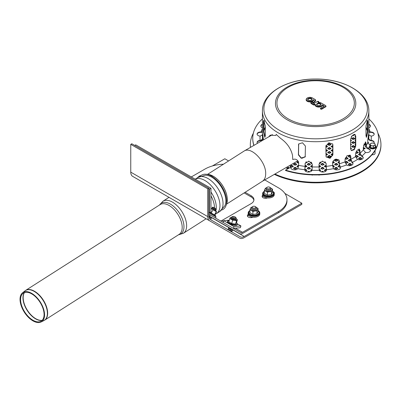 <?xml version="1.0" encoding="UTF-8"?>
<svg xmlns="http://www.w3.org/2000/svg" width="401" height="401" viewBox="0 0 401 401"><rect width="100%" height="100%" fill="white"/><g stroke="black" fill="none" stroke-linecap="round" stroke-linejoin="round"><path stroke-width="0.6" d="M169.011 197.342L206.124 218.771L183.397 233.267A19.012 10.386 -122.5 0 0 185.252 218.42A19.012 10.386 -122.5 0 0 172.47 202.139A19.012 10.386 -122.5 0 0 162.951 201.207L169.011 197.342L162.641 193.668A9.193 5.308 -60 0 0 162.686 193.693M301.808 203.212L301.808 204.395L244.209 237.648A9.193 5.308 -60 0 1 239.613 238.104L209.638 220.796A9.193 5.308 -60 0 1 207.733 216.59L207.733 188.791L208.761 188.199L208.761 215.999A7.739 4.471 120 0 0 210.36 219.542L240.339 236.846A7.739 4.471 120 0 0 244.209 236.465L301.808 203.212L284.885 193.442M228.595 160.941L224.836 158.771L212.365 165.974M208.761 188.199L131.789 143.764L130.761 144.355L207.733 188.791M209.638 220.796L132.666 176.36A9.193 5.308 -60 0 1 130.761 172.154L130.761 144.355M239.613 238.104L206.124 218.771M197.848 177.513A20.22 11.048 -122.5 0 1 207.974 178.505A20.22 11.048 -122.5 0 1 221.573 195.818A20.22 11.048 -122.5 0 1 219.598 211.608L224.781 205.893A19.093 10.431 -122.5 0 0 211.623 177.102A19.093 10.431 -122.5 0 0 205.217 175.222L197.848 177.513L195.212 179.192M20.05 300.028A17.318 9.464 -122.5 0 0 28.015 316.905A17.318 9.464 -122.5 0 0 41.143 321.963A17.318 9.464 -122.5 0 0 40.275 302.008A17.318 9.464 -122.5 0 0 22.541 292.81A17.318 9.464 -122.5 0 0 20.05 300.028M20.606 300.294A16.596 9.068 -122.5 0 0 28.24 316.464A16.596 9.068 -122.5 0 0 40.817 321.316A16.596 9.068 -122.5 0 0 39.985 302.194A16.596 9.068 -122.5 0 0 22.992 293.377A16.596 9.068 -122.5 0 0 20.606 300.294M269.647 187.212L270.164 187.508A2.421 1.398 180 0 1 270.159 189.488A2.421 1.398 180 0 1 266.745 189.488A2.421 1.398 180 0 1 266.74 189.483A2.421 1.398 180 0 1 266.74 187.508L267.256 187.212A1.694 0.977 180 0 1 269.647 187.212A1.694 0.977 180 0 1 269.647 188.595A1.694 0.977 180 0 1 267.256 188.595A1.694 0.977 180 0 1 267.256 187.212M270.159 189.488L269.642 189.783A1.689 0.977 180 0 1 267.261 189.783A1.689 0.977 180 0 1 267.256 189.778L266.745 189.488M266.74 190.67A2.421 1.398 180 0 1 266.264 189.092A2.421 1.398 0 0 0 266.74 190.67A2.421 1.398 180 0 1 266.74 190.67A2.421 1.398 0 0 0 270.164 190.67A2.421 1.398 0 0 0 270.645 189.087A2.421 1.398 180 0 1 270.159 190.67A2.421 1.398 180 0 1 266.745 190.67L266.755 190.675M267.246 198.004A2.421 1.398 180 0 1 266.86 197.843M266.174 198.249A2.421 1.398 180 0 1 266.033 197.778L266.033 197.668M255.196 206.52L255.708 206.816A2.421 1.398 180 0 1 255.703 208.791A2.421 1.398 180 0 1 252.294 208.791A2.421 1.398 180 0 1 252.289 208.791A2.421 1.398 180 0 1 252.289 206.816L252.8 206.52A1.694 0.977 180 0 1 255.196 206.52A1.694 0.977 180 0 1 255.196 207.903A1.694 0.977 180 0 1 252.8 207.903A1.694 0.977 180 0 1 252.8 206.52M255.703 208.791L255.191 209.086A1.689 0.977 180 0 1 252.805 209.086L252.294 208.791M252.289 209.974A2.421 1.398 180 0 1 251.808 208.395A2.421 1.398 0 0 0 252.289 209.974A2.421 1.398 0 0 0 255.708 209.974A2.421 1.398 180 0 1 252.294 209.979A2.421 1.398 180 0 1 252.289 209.974M256.189 208.395A2.421 1.398 180 0 1 255.703 209.979A2.421 1.398 0 0 0 256.189 208.395M252.73 217.287A2.421 1.398 180 0 1 252.404 217.147M251.728 217.568A2.421 1.398 180 0 1 251.582 217.086L251.582 216.971M198.565 177.082A2.421 1.398 180 0 1 199.267 176.204L199.778 175.904A1.694 0.977 180 0 1 200.886 175.623M199.292 176.701A1.694 0.977 180 0 1 199.778 175.904M212.956 207.913L212.074 207.402L213.061 207.137L213.683 207.492L215.994 208.826L216.259 209.818L212.956 207.913M216.259 209.818L215.267 210.084L212.34 208.395L212.074 207.402M212.229 209.167L215.537 211.076L212.229 209.167M214.224 218.976L208.771 216.385M210.916 217.623L211.182 218.615L208.891 217.292M228.104 228.981L227.943 229.512L228.75 230.134L231.938 231.317L232.74 230.359A2.421 0.757 -163.4 0 1 231.257 230.625A2.421 0.757 -163.4 0 1 228.841 229.823A2.421 0.757 -163.4 0 1 228.104 228.981A2.421 0.757 -163.4 0 1 228.304 228.781L228.901 228.5M235.738 217.402L236.219 218.189A2.421 0.757 -163.4 0 1 236.074 218.665A2.421 0.757 -163.4 0 1 232.374 217.928A2.421 0.757 -163.4 0 1 231.698 217.362A2.421 0.757 -163.4 0 1 231.838 216.886L232.67 216.49A1.694 0.531 -163.4 0 1 234.304 216.605A1.694 0.531 -163.4 0 1 235.738 217.402A1.694 0.531 -163.4 0 1 234.981 217.808A1.694 0.531 -163.4 0 1 233.046 217.222A1.694 0.531 -163.4 0 1 232.67 216.49M236.074 218.665L235.242 219.056A1.689 0.526 -163.4 0 1 232.655 218.545A1.689 0.526 -163.4 0 1 232.179 218.149L231.698 217.362M232.184 229.347A2.421 0.757 -163.4 0 1 229.237 228.505A2.421 0.757 -163.4 0 1 228.555 227.933A2.421 0.757 -163.4 0 1 228.695 227.457L228.816 227.402M232.415 229.482L232.099 229.628A1.689 0.526 -163.4 0 1 229.512 229.116A1.689 0.526 -163.4 0 1 229.041 228.72L228.555 227.933M232.334 229.517L232.68 230.079A2.421 0.757 -163.4 0 1 232.74 230.359M227.182 226.46L219.312 221.913L227.182 226.46A5.323 3.073 -60 0 1 227.182 226.46L231.843 229.151M210.119 214.931L209.392 216.189L231.968 229.222A5.323 3.073 120 0 0 231.989 229.232L239.838 233.763A5.323 3.073 120 0 0 242.5 233.502L278.479 212.73A29.027 16.757 -0 0 0 286.981 200.876L286.981 199.693A29.027 16.757 180 0 1 278.479 211.543L242.5 232.314A3.87 2.236 -60 0 1 240.56 232.51L208.761 214.144M245.126 192.285L251.111 195.743L251.111 196.926A9.674 5.584 180 0 1 253.888 200.284M251.111 196.926L244.149 192.911M248.705 215.302L248.374 215.492A3.388 1.955 -0 0 0 247.542 216.284M263.211 196.064L263.086 196.139A3.388 1.955 -0 0 0 262.254 196.926M209.392 216.189L210.355 216.74M264.745 179.914L278.479 187.843A29.027 16.757 180 0 1 286.981 199.693M191.312 176.941L204.931 169.082A29.027 16.757 180 0 1 223.467 164.209M223.507 221.352L221.974 220.465L251.111 203.643A9.674 5.584 -0 0 0 253.943 199.693A9.674 5.584 -0 0 0 251.111 195.743M252.891 217.217A3.388 1.955 180 0 1 249.307 217.452A3.388 1.955 180 0 1 247.382 215.693A3.388 1.955 180 0 1 248.249 214.385M267.462 197.924A3.388 1.955 180 0 1 263.938 198.079A3.388 1.955 180 0 1 262.094 196.335A3.388 1.955 180 0 1 262.73 195.192M273.236 191.733A3.388 1.955 180 0 1 274.339 193.177A3.388 1.955 180 0 1 274.259 193.603M221.974 220.465A3.87 2.236 -60 0 1 220.064 220.67M208.761 188.595L209.613 189.087L209.613 212.791L210.981 211.999L210.981 188.3L135.723 144.846L134.696 145.443M209.613 212.791L208.761 212.294M209.613 189.087L210.981 188.3M229.212 220.159L223.698 220.705L223.177 222.47L233.437 228.395L240.389 227.703L240.916 225.943L237.442 223.938M233.437 228.395L233.963 226.63L240.916 225.943M223.698 220.705L233.963 226.63M264.404 191.227A5.804 3.353 0 0 0 262.645 193.633A5.804 3.353 0 0 0 268.454 196.981A5.804 3.353 0 0 0 274.259 193.633A5.804 3.353 0 0 0 272.56 191.262A5.804 3.353 0 0 0 272.5 191.227M274.259 193.633L274.259 194.62A5.804 3.353 180 0 1 268.454 197.969A5.804 3.353 180 0 1 262.645 194.62L262.645 193.633M249.953 210.535A5.804 3.353 0 0 0 248.194 212.936A5.804 3.353 0 0 0 253.998 216.289A5.804 3.353 0 0 0 259.803 212.936A5.804 3.353 0 0 0 258.104 210.565A5.804 3.353 0 0 0 258.049 210.535M259.803 212.936L259.803 213.923A5.804 3.353 180 0 1 253.998 217.277A5.804 3.353 180 0 1 248.194 213.923L248.194 212.936M208.761 212.751L216.049 216.961L215.442 218.009M251.036 207.397L250.495 208.445A3.629 2.095 0 0 0 251.432 210.47A3.629 2.095 0 0 0 254.941 211.011L256.961 210.821L258.049 208.485L258.049 211.487L256.961 213.823L252.916 214.45L252.916 211.447L254.941 211.011A3.629 2.095 0 0 0 257.502 209.528A3.629 2.095 0 0 0 256.565 207.507L258.049 208.485M256.961 210.821L256.961 213.823M251.703 207.367A3.629 2.095 0 0 0 250.495 208.445L249.953 209.738L249.953 212.736L252.916 214.45M249.953 209.738L252.916 211.447M256.565 207.507A3.629 2.095 0 0 0 256.299 207.367M265.492 188.094L264.946 189.142A3.629 2.095 0 0 0 265.888 191.162A3.629 2.095 0 0 0 269.392 191.703L271.417 191.513L272.5 189.177L272.5 192.179L271.417 194.515L267.367 195.142L267.367 192.139L269.392 191.703A3.629 2.095 0 0 0 271.958 190.224A3.629 2.095 0 0 0 271.016 188.199L272.5 189.177M271.417 191.513L271.417 194.515M266.154 188.059A3.629 2.095 0 0 0 264.946 189.142L264.404 190.43L264.404 193.432L267.367 195.142M264.404 190.43L267.367 192.139M271.016 188.199A3.629 2.095 0 0 0 270.75 188.059M198.68 176.756A3.629 2.095 0 0 0 197.533 177.713M210.981 208.445L216.57 211.673L214.891 214.961M216.329 211.708L214.49 214.891L211.197 212.986L213.031 209.803M214.821 215.081L214.49 214.891M210.981 208.48L216.66 211.898M210.4 212.335L211.197 212.986M230.615 217.347L230.209 217.753A3.629 1.133 16.6 0 0 231.247 219.157A3.629 1.133 16.6 0 0 234.655 220.319L236.54 220.766L237.427 219.678L236.435 223.026L235.542 224.114L231.693 223.492L232.685 220.149L234.655 220.319A3.629 1.133 16.6 0 0 237.021 220.084A3.629 1.133 16.6 0 0 236.009 218.695M236.54 220.766L235.542 224.114M231.738 217.427A3.629 1.133 16.6 0 0 230.209 217.753L228.73 221.783L231.693 223.492M229.723 218.435L232.685 220.149M231.447 218.204L232.044 217.923A2.421 0.757 16.6 0 0 231.908 217.933A2.421 0.757 16.6 0 0 231.357 218.505A2.421 0.757 16.6 0 0 233.402 219.643A2.421 0.757 16.6 0 0 235.733 219.808A2.421 0.757 16.6 0 0 235.482 218.946L235.823 219.507M221.663 210.014A20.22 11.048 -122.5 0 0 225.868 205.934A20.22 11.048 -122.5 0 0 226.625 200.515A20.22 11.048 -122.5 0 0 205.643 174.224A20.22 11.048 -122.5 0 0 200.164 176.31M375.07 150.515L375.07 153.377A2.421 1.398 180 0 1 372.018 154.726M355.411 140.36L354.98 140.611L355.411 140.861M352.073 138.931L353.271 138.24L354.464 138.931M353.271 137.648L351.557 138.636L353.271 139.623L354.98 138.636L353.271 137.648L353.271 138.24M363.301 148.25L364.73 148.806M363.301 149.362L365.241 148.51L363.532 147.523L363.532 148.114M352.073 142.881L353.271 142.19L354.464 142.881M353.271 141.598L351.557 142.586L353.271 143.573L354.98 142.586L353.271 141.598L353.271 142.19M358.915 150.781L359.582 150.395M359.522 149.839L358.399 150.485L359.587 151.167M352.073 146.831L353.271 146.139L354.464 146.831M353.271 145.548L351.557 146.535L353.271 147.523L354.98 146.535L353.271 145.548L353.271 146.139M351.742 162.23L352.233 162.726L350.544 159.087L350.544 156.52L350.018 155.037M331.547 146.831L332.77 146.154M332.77 145.563L332.745 146.139M332.745 145.548L331.036 146.535L332.77 147.508M345.231 162.631L346.429 161.939L347.627 162.631M345.171 162.595L346.429 163.322L348.138 162.335L346.429 161.347L346.429 161.939M346.429 161.347L345.096 162.119M331.547 150.781L332.77 150.104M332.77 149.513L332.745 150.089M332.745 149.498L331.036 150.485L332.77 151.458M328.123 148.806L329.321 148.114L330.519 148.806M329.321 147.523L327.612 148.51L329.321 149.498L331.036 148.51L329.321 147.523L329.321 148.114M338.389 162.631L339.126 162.204M339.126 161.613L337.878 162.335L339.126 163.057M331.547 154.731L332.77 154.054M332.77 153.463L332.745 154.039M332.745 153.448L331.036 154.435L332.655 155.372M338.389 166.58L339.532 165.924M339.386 165.412L337.878 166.285L339.587 167.272L339.988 167.042M334.965 164.605L336.163 163.914L337.361 164.605M336.163 163.322L334.454 164.31L336.163 165.297L337.878 164.31L336.163 163.322L336.163 163.914M328.123 156.706L329.321 156.014L330.519 156.706M329.321 155.423L327.612 156.41L329.321 157.398L331.036 156.41L329.321 155.423L329.321 156.014M332.75 161.944L333.943 162.631M332.604 163.242L334.454 162.335L332.945 161.463M332.64 165.949L333.943 166.58M332.885 167.192L334.454 166.285L332.745 165.297L332.745 165.889M332.745 165.297L332.604 162.816C332.82 160.991 333.953 159.758 336.003 159.122L338.915 159.914L339.311 161.217L339.311 163.783L340.233 167.052A3.629 2.095 180 0 1 340.464 167.788A3.629 2.095 180 0 1 337.607 169.834A3.629 2.095 180 0 1 333.537 168.656L332.604 165.387A53.218 30.722 180 0 1 326.168 166.38L326.479 169.743A3.629 2.095 180 0 1 326.499 169.949A3.629 2.095 180 0 1 323.171 172.034A3.629 2.095 180 0 1 319.291 170.29L318.97 164.36L322.264 161.232L326.108 163.282L326.168 166.38M322.279 161.227L322.76 161.187M324.705 170.53L325.903 169.839L326.479 170.169M326.369 169.518L325.903 169.247L325.903 169.839M325.903 169.247L324.193 170.235L325.812 171.172M321.286 168.555L322.479 167.864L323.677 168.555M322.479 167.272L320.77 168.26L322.479 169.247L324.193 168.26L322.479 167.272L322.479 167.864M322.158 171.999L322.875 172.044M323.782 171.974L322.479 171.222L322.479 171.813M322.479 171.222L321.381 171.859M319.216 169.929L320.259 170.53M319.632 170.891L320.77 170.235L319.126 169.282M311.021 162.631L311.432 162.395M311.021 162.039L310.509 162.335L312.028 163.212M311.021 166.58L312.309 165.939M312.309 165.347L312.219 165.889M312.219 165.297L310.509 166.285L312.304 167.222M311.021 170.53L312.063 169.929M312.153 169.282L310.509 170.235L311.647 170.891M307.602 168.555L308.8 167.864L309.993 168.555M308.8 167.272L307.086 168.26L308.8 169.247L310.509 168.26L308.8 167.272L308.8 167.864M298.334 161.463L296.825 162.335L298.675 163.242M297.336 162.631L298.529 161.944M297.336 166.58L298.64 165.949M268.71 136.846L270.234 135.177L275.607 135.468L276.249 134.485L280.595 138.35C286.936 142.836 290.905 148.485 292.509 155.302L292.745 159.518C295.667 158.52 297.642 159.618 298.675 162.816L298.534 165.889M298.534 165.297L296.825 166.285L298.394 167.192M289.387 167.914L288.274 167.272L286.565 168.26L287.672 168.901M287.076 168.555L288.274 167.864L288.87 168.209M288.274 167.272L288.274 167.864M291.156 166.961L291.692 167.272L293.402 166.285L291.692 165.297L289.983 166.285L291.091 166.921M290.494 166.58L291.692 165.889L292.89 166.58M291.692 165.297L291.692 165.889M293.918 168.555L295.116 167.864L296.314 168.555M295.116 167.272L293.402 168.26L295.116 169.247L296.825 168.26L295.116 167.272L295.116 167.864M295.116 163.322L293.402 164.31L295.116 165.297L296.825 164.31L295.116 163.322L295.116 163.914L296.314 164.605M293.918 164.605L295.116 163.914M304.8 170.169L305.377 169.839L306.575 170.53M305.467 171.172L307.086 170.235L305.377 169.247L305.377 169.839M305.377 169.247L304.91 169.518M305.176 166.004L306.575 166.58M305.146 167.142L307.086 166.285L305.377 165.297L305.377 165.889M308.404 172.044L309.121 171.999M309.898 171.859L308.8 171.222L308.8 171.813M308.8 171.222L307.497 171.974M305.773 162.169L306.575 162.631M305.196 163.217L307.086 162.335L306.189 161.814M307.602 164.605L308.8 163.914L309.993 164.605M308.8 163.322L307.086 164.31L308.8 165.297L310.509 164.31L308.8 163.322L308.8 163.914M311.702 174.871L312.219 175.172L312.685 174.906M308.519 161.187L309.001 161.227M318.594 174.906L319.061 175.172L319.577 174.871M318.97 165.939L320.259 166.58M318.975 167.222L320.77 166.285L319.061 165.297L319.061 165.889M319.848 162.395L320.259 162.631M319.251 163.212L320.77 162.335L320.259 162.039M321.286 164.605L322.479 163.914L323.677 164.605M322.479 163.322L320.77 164.31L322.479 165.297L324.193 164.31L322.479 163.322L322.479 163.914M324.705 166.58L326.103 166.004M326.103 165.412L325.903 165.889M325.903 165.297L324.193 166.285L326.133 167.142M324.705 162.631L325.507 162.169M325.091 161.814L324.193 162.335L326.083 163.217M325.888 154.049L327.101 154.731M325.888 155.413L327.612 154.435L325.903 153.448L325.903 154.039M334.965 168.555L336.163 167.864L337.361 168.555M336.163 167.272L334.454 168.26L336.163 169.247L337.878 168.26L336.163 167.272L336.163 167.864M325.888 150.099L327.101 150.781M325.888 151.463L327.612 150.485L325.903 149.498L325.903 150.089M334.965 160.656L336.163 159.964L337.361 160.656M336.163 159.372L334.454 160.36L336.163 161.347L337.878 160.36L336.163 159.372L336.163 159.964M328.123 152.756L329.321 152.064L330.519 152.756M329.321 151.473L327.612 152.46L329.321 153.448L331.036 152.46L329.321 151.473L329.321 152.064M325.888 147.513L327.612 146.535L325.938 145.568M325.888 146.149L327.101 146.831M325.903 145.799L325.903 146.139M270.289 135.167L270.956 135.548M271.878 134.696L272.154 134.856M329.321 143.573L327.612 144.56L329.321 145.548L331.036 144.56L329.321 143.573L329.321 144.165L330.519 144.856M328.123 144.856L329.321 144.165M345.231 158.681L346.429 157.989L347.627 158.681M345.151 158.636L346.429 159.372L348.138 158.385L346.429 157.398L346.429 157.989M346.429 157.398L345.326 158.034M348.649 164.605L349.847 163.914L351.045 164.605M349.847 163.322L348.138 164.31L349.847 165.297L351.557 164.31L349.847 163.322L349.847 163.914M348.649 160.656L349.847 159.964L350.805 160.515M350.614 159.819L349.847 159.372L349.847 159.964M349.847 159.372L348.138 160.36L349.847 161.347L350.885 160.746M348.649 156.706L349.847 156.014L350.544 156.415M350.439 155.763L349.847 155.423L349.847 156.014M349.847 155.423L348.138 156.41L349.847 157.398L350.544 156.997M350.624 148.56L351.045 148.806M350.624 149.047L351.557 148.51L350.624 147.969M355.552 156.671L356.69 156.014L357.887 156.706M355.557 156.746L356.69 157.398L358.399 156.41L356.69 155.423L356.69 156.014M356.69 155.423L355.552 156.079M353.667 149.728L353.271 149.498L353.271 150.064M353.271 149.498L351.557 150.485L351.797 150.621M358.915 158.681L360.113 157.989L361.306 158.681M360.113 157.398L358.399 158.385L360.113 159.372L361.822 158.385L360.113 157.398L360.113 157.989M355.787 152.586L356.69 152.064L357.887 152.756M355.702 152.876L356.69 153.448L358.399 152.46L356.69 151.473L356.69 152.064M356.69 151.473L356.068 151.829M350.624 144.611L351.045 144.856M350.624 145.097L351.557 144.56L350.624 144.019M358.915 154.731L359.812 154.215M359.657 153.708L358.399 154.435L360.113 155.423L360.399 155.257M350.624 140.661L351.045 140.906M350.624 141.147L351.557 140.611L350.624 140.069M355.411 144.31L354.98 144.56L355.411 144.811M351.271 136.826L351.416 136.576M363.882 144.37L364.73 144.856M363.537 145.543L365.241 144.56L364.068 143.884M365.657 146.295L365.241 146.535L365.817 146.866M353.632 134.5L354.464 134.982M352.519 135.237L353.271 135.673L354.98 134.686L354.349 134.32M355.411 136.41L354.98 136.661L355.411 136.911M365.542 142.41L365.241 142.586L365.602 142.791M367.842 142.706L368.148 142.881M367.938 143.002L368.664 142.586L367.802 142.089M274.354 174.37A65.308 37.709 0 0 0 361.822 171.813A65.308 37.709 0 0 0 380.95 145.152L380.95 144.56A65.308 37.709 180 0 1 361.822 171.222A65.308 37.709 180 0 1 274.921 174.039M250.51 147.357A65.308 37.709 180 0 1 250.329 144.56L250.329 145.152A65.308 37.709 0 0 0 250.445 147.393M250.329 144.56A65.308 37.709 180 0 1 253.352 133.222M377.927 133.222A65.308 37.709 180 0 1 380.95 144.56M372.023 145.799A2.421 1.398 180 0 1 370.313 144.811A2.421 1.398 180 0 1 370.94 143.463A2.421 1.398 180 0 1 373.276 143.102A2.421 1.398 180 0 1 374.985 144.089A2.421 1.398 180 0 1 374.359 145.438A2.421 1.398 180 0 1 372.023 145.799L373.371 146.089L373.371 148.054L370.674 147.638L369.953 146.079L369.953 144.114L370.674 145.673L372.023 145.799M373.371 148.054L375.346 146.916L375.346 144.951L374.624 143.393L371.927 142.977L369.953 144.114M370.674 147.638L370.674 145.673M375.346 144.951L373.371 146.089M262.259 181.347L262.47 181.222C264.655 179.748 265.723 177.142 265.688 173.397C265.898 161.513 251.141 146.195 244.139 151.032L207.593 174.34M275.607 135.468L276.429 134.4M270.409 135.082L269.066 136.641M305.111 166.38L305.171 163.282L309.016 161.232L312.309 164.36L311.988 170.29A3.629 2.095 180 0 1 308.108 172.034A3.629 2.095 180 0 1 304.78 169.949A3.629 2.095 180 0 1 304.8 169.743L305.111 166.38A53.218 30.722 180 0 1 298.675 165.387L297.743 168.656A3.629 2.095 180 0 1 293.672 169.834A3.629 2.095 180 0 1 290.815 167.788A3.629 2.095 180 0 1 291.046 167.052L285.552 170.124L285.552 170.52A62.892 36.311 180 0 0 378.529 138.636A62.892 36.311 180 0 0 378.529 138.435M345.081 161.859L345.081 159.292L347.03 155.728L350.173 155.142L350.84 156.741L350.84 159.307L352.314 162.395A3.629 2.095 180 0 1 352.99 163.613A3.629 2.095 180 0 1 350.584 165.583A3.629 2.095 180 0 1 346.559 164.941L345.081 161.859A53.218 30.722 180 0 1 339.311 163.783M355.552 156.585L355.552 154.019L356.935 150.375L359.286 149.062L359.968 150.696L359.968 153.262L361.892 156.089A3.629 2.095 180 0 1 363.216 157.708A3.629 2.095 180 0 1 361.246 159.573A3.629 2.095 180 0 1 357.476 159.413L355.552 156.585A53.218 30.722 180 0 1 350.84 159.307M363.301 149.929L363.301 147.362L365.607 141.914L366.078 143.493L366.078 146.059L368.318 148.57A3.629 2.095 180 0 1 370.444 150.48A3.629 2.095 180 0 1 365.542 152.44L363.301 149.929A53.218 30.722 180 0 1 359.968 153.262M370.083 144.49C368.689 144.22 367.928 143.503 367.802 142.34L367.802 139.774L368.634 134.084L368.75 138.19C368.875 139.353 369.637 140.064 371.03 140.335L371.156 140.35A3.629 2.095 180 0 1 374.188 142.415A3.629 2.095 180 0 1 373.907 143.222M257.467 143.337A3.629 2.095 180 0 1 257.091 142.415A3.629 2.095 180 0 1 260.124 140.35L260.249 140.335C261.642 140.064 262.404 139.353 262.53 138.19L262.645 134.084L263.477 139.869M367.065 120.861L367.276 121.227M265.302 125.884L265.302 135.759L264.835 137.332L263.422 131.713L263.422 121.839L263.728 120.29L265.302 125.884M305.417 146.074L305.196 156.941L301.276 158.3L298.404 154.866L298.615 144.014L302.479 142.771L305.417 146.074M355.752 136.109L355.752 145.984L354.248 149.678L351.421 150.636L350.624 148.946L350.624 139.072L352.284 135.463L355.045 134.475L355.752 136.109L354.865 134.39M367.862 121.824L367.862 131.698L366.449 137.322L365.988 135.749L365.988 125.874L367.557 120.275L367.862 121.824L367.396 121.754L367.281 120.48M332.895 144.987L332.895 154.861L330.028 158.295L326.103 156.941L325.888 146.069L328.82 142.771L332.685 144.009L332.895 144.987L332.619 143.874M263.998 121.242L264.214 120.861M290.83 167.984A3.629 2.095 0 0 1 291.046 167.448L291.156 166.876M253.858 145.423A62.892 36.311 180 0 1 252.75 138.636A62.892 36.311 180 0 1 252.75 138.435M253.968 145.357A62.892 36.311 180 0 1 252.75 138.24A62.892 36.311 180 0 1 262.424 118.886M368.855 118.886A62.892 36.311 180 0 1 378.529 138.24A62.892 36.311 180 0 1 285.552 170.124M262.424 134.906L260.124 136.129A3.629 2.095 180 0 1 257.091 134.064A3.629 2.095 180 0 1 261.071 131.979L262.424 131.739M262.424 127.734A3.629 2.095 180 0 1 260.835 125.999A3.629 2.095 180 0 1 262.424 124.27M368.855 124.27A3.629 2.095 180 0 1 370.444 125.999A3.629 2.095 180 0 1 368.855 127.734M368.855 131.739L370.208 131.979A3.629 2.095 180 0 1 374.188 134.064A3.629 2.095 180 0 1 371.156 136.129L368.855 134.906M305.206 163.147L304.8 170.139A3.629 2.095 0 0 0 304.795 170.144M326.484 170.144A3.629 2.095 0 0 0 326.479 170.139L326.073 163.147M340.449 167.984A3.629 2.095 0 0 0 340.233 167.448L339.126 163.523L338.82 159.788M352.975 163.809A3.629 2.095 0 0 0 352.314 162.791L352.238 162.335M363.196 157.904A3.629 2.095 0 0 0 361.892 156.485L359.587 153.092L359.587 150.525L359.08 149.007M370.429 150.676A3.629 2.095 0 0 0 368.318 148.966L368.203 148.936C366.629 148.375 365.772 147.378 365.632 145.954L365.361 141.954M374.173 142.611A3.629 2.095 0 0 0 371.156 140.741L371.03 140.731C369.341 140.415 368.424 139.558 368.268 138.155L368.268 135.383M374.173 134.265A3.629 2.095 0 0 0 370.208 132.375L368.855 132.2M370.429 126.2A3.629 2.095 0 0 0 368.855 124.666M262.424 124.666A3.629 2.095 0 0 0 260.85 126.2M262.424 132.2L261.071 132.375A3.629 2.095 0 0 0 257.106 134.265M263.011 135.383L263.011 138.155C262.855 139.558 261.938 140.415 260.249 140.731L260.124 140.741A3.629 2.095 0 0 0 257.106 142.611M315.281 100.385L314.264 101.212A0.531 0.306 0 0 0 314.324 101.603L315.968 102.355L317.542 101.448A0.652 0.376 180 0 1 318.464 101.448A0.652 0.376 180 0 1 318.464 101.979L317.973 102.265L318.183 102.501A3.519 2.03 180 0 1 321.271 103.067L325.386 105.443A1.308 0.752 180 0 1 325.386 106.511L321.792 108.581A0.652 0.376 180 0 1 320.87 108.581A0.652 0.376 180 0 1 320.87 108.049L324.203 106.125L322.61 104.907L322.203 104.972A3.519 2.03 180 0 1 318.073 106.496A3.519 2.03 180 0 1 315.311 104.16L313.692 104.44L311.642 103.252A1.96 1.133 180 0 1 311.156 102.115A1.96 1.133 180 0 1 312.69 101.338L312.77 101.283A1.96 1.133 0 0 1 313.101 100.836L313.958 100.16L313.311 99.839A3.519 2.03 180 0 1 308.459 101.227A3.519 2.03 180 0 1 306.986 98.22A3.519 2.03 180 0 1 312.374 97.929L315.066 99.483A1.308 0.752 180 0 1 315.281 100.385L315.381 100.526A1.429 0.822 0 0 0 315.572 100.115A1.429 0.822 0 0 0 315.151 99.533L315.066 99.483M314.264 101.212L315.381 100.526L314.289 101.488M313.813 100.22L313.311 99.839M307.356 97.954A3.639 2.1 0 0 0 306.249 99.468A3.639 2.1 0 0 0 309.462 101.553A3.639 2.1 0 0 0 313.427 99.954L313.427 100.15A3.639 2.1 180 0 1 309.462 101.754A3.639 2.1 180 0 1 306.249 99.664A3.639 2.1 180 0 1 306.249 99.563M315.146 104.521L314.379 104.932L315.076 104.531A3.759 2.17 0 0 0 318.028 107.027A3.759 2.17 0 0 0 322.439 105.403L322.324 105.288A3.639 2.1 180 0 1 318.359 106.887A3.639 2.1 180 0 1 315.141 104.801A3.639 2.1 180 0 1 315.146 104.701M324.083 106.155L322.524 105.252L323.913 106.25M322.61 104.907L322.324 105.288L322.524 105.057L324.178 106.115M315.161 104.38L315.191 104.245A3.639 2.1 0 0 0 315.141 104.601A3.639 2.1 0 0 0 318.359 106.691A3.639 2.1 0 0 0 322.324 105.087L322.203 104.972M314.494 101.664L315.381 100.721A1.429 0.822 180 0 0 315.572 100.315L315.126 99.478L312.374 97.929M264.424 121.363L264.189 121.518L263.928 120.886M326.048 156.801L329.988 157.999L332.77 154.591L332.77 144.716M366.233 137.152L367.396 131.628L367.396 121.754M351.256 150.525L354.013 149.362L355.411 145.789L355.411 135.914M298.68 143.879L298.529 154.596L301.311 157.999L305.256 156.806M264.003 120.49L263.888 131.643L265.051 137.167M367.351 120.836L367.085 121.503L366.855 121.363M367.396 130.746L367.396 126.561M263.888 126.586L263.888 130.731M244.209 236.465L232.425 229.663M228.65 227.482L211.367 217.502M207.733 216.59L130.761 172.154M219.598 211.608L216.52 213.573A20.22 11.048 -122.5 0 0 216.535 213.563A20.22 11.048 -122.5 0 0 218.485 197.768A20.22 11.048 -122.5 0 0 204.896 180.47A20.22 11.048 -122.5 0 0 195.237 179.207M215.693 211.167A19.403 10.601 -122.5 0 0 216.034 209.878M216.129 209.322A19.403 10.601 -122.5 0 0 210.981 192.054M214.515 207.974A19.012 10.386 -122.5 0 0 210.981 195.843M178.55 234.75A18.2 9.945 -122.5 0 0 183.252 221.673A18.2 9.945 -122.5 0 0 170.41 204.119A18.2 9.945 -122.5 0 0 159.558 204.976M44.285 320.374A17.659 9.649 -122.5 0 0 44.651 320.158L179.187 234.349A17.659 9.649 -122.5 0 0 180.906 220.56A17.659 9.649 -122.5 0 0 169.037 205.437A17.659 9.649 -122.5 0 0 160.194 204.57L25.659 290.384A17.659 9.649 -122.5 0 0 25.313 290.63M44.651 320.158A17.659 9.649 -122.5 0 0 46.376 306.374A17.659 9.649 -122.5 0 0 34.501 291.251A17.659 9.649 -122.5 0 0 25.659 290.384L24.967 290.88A17.644 9.639 -122.5 0 1 34.25 291.427A17.644 9.639 -122.5 0 1 46.265 306.981A17.644 9.639 -122.5 0 1 43.909 320.579L44.651 320.158M24.336 292.615A16.917 9.243 -122.5 0 0 22.982 298.499A16.917 9.243 -122.5 0 0 29.834 313.968A16.917 9.243 -122.5 0 0 42.07 320.419M24.471 292.565A16.932 9.253 -122.5 0 0 23.183 298.359A16.932 9.253 -122.5 0 0 29.98 313.772A16.932 9.253 -122.5 0 0 42.175 320.319M242.5 232.314L235.372 228.204M248.374 215.492L248.374 214.756M278.479 211.543L278.479 212.73M249.953 210.635A5.033 2.907 0 0 0 250.44 214.42A5.033 2.907 0 0 0 257.287 214.565A5.033 2.907 0 0 0 258.049 210.635M249.091 213.006A4.912 2.837 0 0 0 253.998 215.773A4.912 2.837 0 0 0 258.906 213.006M264.404 191.327A5.033 2.907 0 0 0 264.891 195.112A5.033 2.907 0 0 0 271.738 195.257A5.033 2.907 0 0 0 272.5 191.327M263.542 193.703A4.912 2.837 0 0 0 268.454 196.465A4.912 2.837 0 0 0 273.362 193.703M209.923 212.61L215.733 215.964L215.277 216.51M229.207 223.011A5.033 1.574 16.6 0 0 235.668 224.76A5.033 1.574 16.6 0 0 236.495 222.821L237.472 224.034L237.217 224.891L236.595 225.232L234.114 225.302L230.149 224.189L227.693 222.6L227.342 221.959L227.598 221.096L229.076 220.615A5.033 1.574 16.6 0 0 229.207 223.011M227.728 221.708A4.912 1.534 16.6 0 0 231.868 224.796A4.912 1.534 16.6 0 0 237.026 224.47M213.162 176.199A18.997 10.381 -122.5 0 0 207.578 174.335L213.247 176.219C216.851 178.355 220.014 181.548 222.74 185.803C225.818 190.786 227.347 195.553 227.327 200.104L226.58 204.124A18.997 10.381 -122.5 0 0 227.297 199.036A18.997 10.381 -122.5 0 0 213.162 176.199M375.346 145.583A3.258 1.88 180 0 1 374.805 148.049A3.258 1.88 180 0 1 370.494 148.049A3.258 1.88 180 0 1 369.953 145.583M375.817 147.082A3.168 1.83 180 0 1 372.649 148.886A3.168 1.83 180 0 1 369.481 147.082M318.97 166.926A53.218 30.722 180 0 1 312.309 166.926M336.003 139.368A53.218 30.722 180 0 1 266.475 122.741A53.218 30.722 180 0 1 262.424 110.982A53.218 30.722 180 0 1 262.424 110.851C262.204 92.937 287.447 78.902 315.066 79.037C343.086 78.531 369.09 92.671 368.855 110.851A53.218 30.722 180 0 1 368.855 110.982A53.218 30.722 180 0 1 336.003 139.368M367.802 142.34A53.218 30.722 180 0 1 366.078 146.059M368.855 110.982L368.855 136.265A53.218 30.722 180 0 1 368.75 138.19M262.53 138.19A53.218 30.722 180 0 1 262.424 136.265L262.424 110.982M260.124 140.35A55.634 32.12 180 0 1 260.124 136.129M261.071 131.979A55.634 32.12 180 0 1 262.424 128.871M368.855 128.871A55.634 32.12 180 0 1 370.208 131.979M371.156 136.129A55.634 32.12 180 0 1 371.156 140.35M369.953 145.202A55.634 32.12 180 0 1 369.752 145.708M369.216 146.896A55.634 32.12 180 0 1 368.318 148.57M365.542 152.44A55.634 32.12 180 0 1 361.892 156.089M357.476 159.413A55.634 32.12 180 0 1 352.314 162.395M346.559 164.941A55.634 32.12 180 0 1 340.233 167.052M333.537 168.656A55.634 32.12 180 0 1 326.479 169.743M319.291 170.29A55.634 32.12 180 0 1 311.988 170.29M304.8 169.743A55.634 32.12 180 0 1 297.743 168.656M314.7 103.087L314.058 103.418L314.7 102.887L313.487 102.185A0.652 0.376 0 0 0 312.564 102.185A0.652 0.376 0 0 0 312.564 102.721L314.118 103.423M314.038 103.453L313.777 103.423M313.863 103.453L312.564 102.721M314.7 102.887L313.487 102.185M312.65 102.771L312.494 102.551A0.531 0.306 180 0 1 313.402 102.335L313.316 102.681L314.324 103.263M312.885 101.222A1.84 1.063 180 0 1 313.196 100.776M311.452 100.27A2.216 1.278 0 0 0 310.459 98.135A2.216 1.278 0 0 0 307.747 99.699A2.216 1.278 0 0 0 311.452 100.27M320.344 105.408A2.216 1.278 0 0 0 319.356 103.268A2.216 1.278 0 0 0 316.645 104.831A2.216 1.278 0 0 0 320.344 105.408M314.494 103.162L313.402 102.531A0.531 0.306 0 0 0 312.529 102.636M312.665 102.736L313.316 102.681M308.364 100.295A2.09 1.208 180 0 1 307.793 99.468A2.09 1.208 180 0 1 308.409 98.611A2.09 1.208 180 0 1 310.69 98.35A2.09 1.208 180 0 1 311.978 99.468A2.09 1.208 180 0 1 311.407 100.295M311.973 99.563A2.09 1.208 0 0 0 310.605 98.531A2.09 1.208 0 0 0 308.409 98.811A2.09 1.208 0 0 0 307.803 99.563M307.923 99.859A1.97 1.138 180 0 1 309.888 98.626A1.97 1.138 180 0 1 311.853 99.859M317.261 105.433A2.09 1.208 180 0 1 316.69 104.601A2.09 1.208 180 0 1 317.301 103.749A2.09 1.208 180 0 1 319.582 103.483A2.09 1.208 180 0 1 320.875 104.601A2.09 1.208 180 0 1 320.304 105.433M320.865 104.696A2.09 1.208 0 0 0 319.502 103.664A2.09 1.208 0 0 0 317.301 103.944A2.09 1.208 0 0 0 316.695 104.696M316.815 104.997A1.97 1.138 180 0 1 318.78 103.759A1.97 1.138 180 0 1 320.745 104.997M313.958 100.16L313.176 100.771M325.386 106.511L325.472 106.656A1.429 0.822 0 0 0 325.888 106.075A1.429 0.822 0 0 0 325.472 105.493L325.386 105.443M321.792 108.581L325.472 106.656L321.963 109.077L325.472 106.856A1.429 0.822 180 0 0 325.888 106.27L325.447 105.438L321.271 103.067M321.356 103.117L318.183 102.501M320.87 108.049L320.785 108.1A0.772 0.446 0 0 0 320.559 108.415A0.772 0.446 0 0 0 321.036 108.826A0.772 0.446 0 0 0 321.878 108.731L321.878 108.927A0.772 0.446 180 0 1 321.036 109.027A0.772 0.446 180 0 1 320.559 108.611A0.772 0.446 180 0 1 320.574 108.511M324.203 105.829L324.118 106.13M318.058 102.466L318.464 101.979M318.76 101.909A0.772 0.446 180 0 1 318.775 102.009A0.772 0.446 180 0 1 318.549 102.325L318.549 102.13A0.772 0.446 0 0 0 318.775 101.814A0.772 0.446 0 0 0 318.504 101.473M315.311 104.16L315.141 104.801M314.905 104.034L314.204 104.44M314.409 101.653L315.687 102.35L317.482 101.443L318.775 102.009M313.692 104.44L313.607 104.586A0.486 0.281 0 0 0 314.294 104.586L314.294 104.786A0.486 0.281 180 0 1 313.607 104.786L313.522 104.932A0.607 0.351 0 0 0 314.379 104.932M311.642 103.252L313.607 104.786L311.467 103.749L313.522 104.932M311.597 101.679A2.08 1.203 0 0 0 310.945 102.551A2.08 1.203 0 0 0 311.557 103.403L311.557 103.598A2.08 1.203 180 0 1 310.945 102.751A2.08 1.203 180 0 1 310.95 102.651M312.459 97.979L312.434 97.924C309.266 96.836 307.206 97.348 306.249 99.468L306.249 99.664M313.717 99.774L313.908 100.135L312.76 101.328M313.833 100.205L313.923 99.889M318.605 102.45L318.304 102.466M313.371 100.576A3.759 2.17 0 0 0 313.547 100.265L313.672 100.335M310.96 102.41A2.2 1.273 0 0 0 311.467 103.749M320.559 108.45A0.897 0.516 0 0 0 320.785 109.122A0.897 0.516 0 0 0 321.963 109.077M325.557 107.002A1.549 0.892 0 0 0 325.888 106.019M318.675 102.45A0.897 0.516 0 0 0 318.775 101.849M315.487 100.857A1.549 0.892 0 0 0 315.567 100.065M306.294 99.122A3.759 2.17 0 0 0 307.397 101.393A3.759 2.17 0 0 0 311.432 101.744M312.459 101.348A3.759 2.17 0 0 0 312.845 101.102M279.883 111.633A38.702 22.346 180 0 1 320.69 80.932A38.702 22.346 180 0 1 346.344 116.686A38.702 22.346 180 0 1 279.883 111.633M332.77 154.591L332.895 154.861M367.396 131.628L367.862 131.698M355.411 145.789L355.752 145.984M298.529 144.721L298.404 144.992M298.529 154.596L298.404 154.866M263.888 121.764L263.422 121.839M263.888 131.643L263.422 131.713M263.011 135.583L262.53 135.623M260.249 140.731L260.249 140.335M370.083 131.984L370.083 132.38M365.632 143.383L366.078 143.493M368.203 148.54L368.203 148.936M350.544 156.52L350.84 156.741M326.103 163.538L326.168 163.814M326.469 169.673L326.469 170.064M291.091 167.377L291.091 166.981M305.176 163.538L305.111 163.814M304.81 170.064L304.81 169.673M339.126 160.956L339.311 161.217M340.188 166.981L340.188 167.377M359.587 150.525L359.968 150.696M361.792 156.044L361.792 156.44M368.268 135.583L368.75 135.623M371.03 140.335L371.03 140.731M261.196 132.38L261.196 131.984M365.988 127.212A52.731 30.446 180 0 1 367.321 130.225M263.958 130.225A52.731 30.446 180 0 1 265.302 127.197M278.52 112.29A40.175 23.198 180 0 1 300.264 81.984A40.175 23.198 180 0 1 352.76 94.536A40.175 23.198 180 0 1 331.015 124.841A40.175 23.198 180 0 1 278.52 112.29M267.818 120.365A51.759 29.885 180 0 1 295.833 81.323A51.759 29.885 180 0 1 363.461 97.493A51.759 29.885 180 0 1 335.447 136.54A51.759 29.885 180 0 1 267.818 120.365M216.535 213.563L215.287 214.279M159.453 205.046L162.951 201.207M178.445 234.821L183.397 233.267M41.143 321.963L43.909 320.579M22.541 292.81L24.967 290.88M212.34 208.395L211.347 208.655M215.267 210.084L215.537 211.076M211.182 218.615L210.575 219.663M249.953 210.575L248.976 211.653L248.725 212.65L248.986 213.643L250.214 214.881L253.923 215.838L256.384 215.497L258.795 213.989L259.272 212.63L258.049 210.575M264.404 191.272L263.432 192.345L263.181 193.342L263.437 194.335L264.665 195.578L268.374 196.535L270.84 196.194L273.246 194.68L273.728 193.322L272.5 191.272M214.781 214.831L215.733 215.964M207.578 174.335L205.643 174.224M226.58 204.124L225.868 205.934M370.233 150.164L370.233 151.187M375.346 145.533L375.917 146.185L375.917 147.498L375.115 148.31L372.714 148.936L370.228 148.34L369.386 147.508L369.381 146.19L369.953 145.533M262.47 181.222L226.585 204.114M272.449 134.691L244.139 151.032M305.356 156.47L302.344 158.205M297.893 160.781L262.369 181.287M252.75 138.24L252.75 138.636M378.529 138.24L378.529 138.636M311.978 99.468L311.392 100.265C309.231 100.786 308.033 100.521 307.793 99.468M320.875 104.601L320.284 105.403C318.123 105.924 316.925 105.658 316.69 104.601M324.188 106.075L320.81 108.044L320.559 108.611M312.675 101.318L310.945 102.751M367.431 130.856L365.867 127.493M265.412 127.493L263.848 130.856"/></g></svg>

